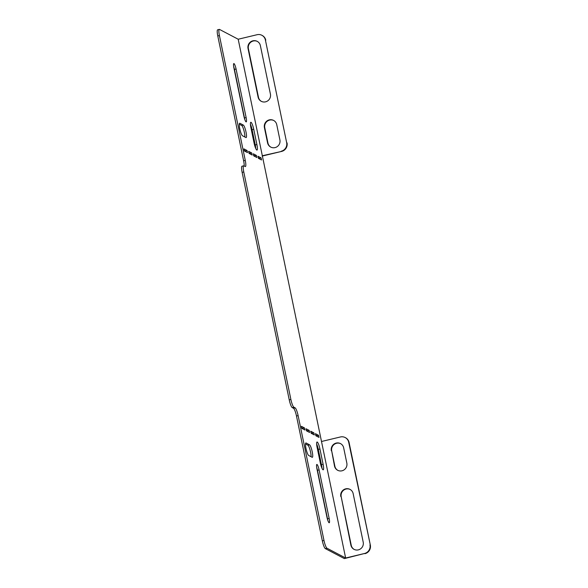 <?xml version="1.0" encoding="UTF-8"?>
<svg xmlns="http://www.w3.org/2000/svg" width="588" height="588" viewBox="0 0 588 588"><rect width="100%" height="100%" fill="white"/><g stroke="black" fill="none" stroke-linecap="round" stroke-linejoin="round"><path stroke-width="0.88" d="M329.067 522.732A5.02 0.941 -103.5 0 1 326.972 517.308L316.917 468.761A5.02 0.941 -103.5 0 1 316.836 464.446A5.02 0.941 -103.5 0 1 319.1 469.908L329.155 518.454A5.02 0.941 -103.5 0 1 329.229 522.761A5.02 0.941 -103.5 0 1 329.067 522.732M317.138 447.549A6.453 1.213 -103.5 0 1 317.042 442.007A6.453 1.213 -103.5 0 1 317.248 442.044A6.453 1.213 -103.5 0 1 319.945 449.019L323.106 464.277A6.453 1.213 -103.5 0 1 323.202 469.819A6.453 1.213 -103.5 0 1 320.298 462.807L317.138 447.549M251.039 122.319A6.453 1.213 76.5 0 0 250.826 122.282A6.453 1.213 76.5 0 0 250.929 127.824L254.089 143.082A6.453 1.213 76.5 0 0 256.993 150.094A6.453 1.213 76.5 0 0 256.897 144.552L253.737 129.294A6.453 1.213 76.5 0 0 251.039 122.319M243.954 116.431A5.02 0.941 76.5 0 0 246.049 121.863A5.02 0.941 76.5 0 0 246.21 121.892A5.02 0.941 76.5 0 0 246.137 117.578L236.082 69.031A5.02 0.941 76.5 0 0 233.818 63.578A5.02 0.941 76.5 0 0 233.899 67.885L243.954 116.431M305.503 443.933L307.891 445.19A6.453 1.213 -103.5 0 1 310.067 450.026A6.453 1.213 -103.5 0 1 311.067 456.729M311.045 432.628L312.228 433.246L312.368 433.915M301.688 427.711L302.871 428.336L303.011 429.005M245.556 151.586L245.416 150.91L244.233 150.293M250.238 154.041L250.098 153.372L248.915 152.748M293.486 408.263L295.132 407.874A7.174 1.345 -103.5 0 1 298.123 415.628L296.484 416.017A7.174 1.345 76.5 0 0 293.486 408.263L292.236 407.609A7.174 1.345 -103.5 0 1 289.237 399.855L242.131 172.372A7.174 1.345 -103.5 0 1 242.021 166.213L243.667 165.816A7.174 1.345 76.5 0 0 243.777 171.975L242.131 172.372M244.152 165.992A7.174 1.345 76.5 0 0 243.623 160.789L245.269 160.399A7.174 1.345 -103.5 0 1 245.38 166.558A7.174 1.345 -103.5 0 1 245.145 166.514L243.902 165.86A7.174 1.345 76.5 0 0 243.667 165.816M298.123 415.628L323.981 540.46A7.174 1.345 76.5 0 0 326.972 548.214L345.634 558.012L238.199 39.234L219.544 29.444A7.174 1.345 76.5 0 0 219.309 29.4A7.174 1.345 76.5 0 0 219.42 35.559L217.773 35.949L243.623 160.789M217.773 35.949A7.174 1.345 -103.5 0 1 217.663 29.797L219.309 29.4M326.972 548.214L325.333 548.611L344.362 558.6L364.545 553.484L345.634 558.012M325.333 548.611A7.174 1.345 -103.5 0 1 322.334 540.857L323.981 540.46M296.484 416.017L322.334 540.857M259.595 158.951L259.455 158.282L258.272 157.657M254.913 156.496L254.78 155.827L253.597 155.203M233.656 66.51A5.02 0.941 -103.5 0 1 234.436 69.428L244.49 117.975A5.02 0.941 -103.5 0 1 244.733 119.349M255.743 148.507A6.453 1.213 76.5 0 0 255.251 144.949L252.09 129.691A6.453 1.213 76.5 0 0 250.437 124.266M244.858 136.997A6.453 1.213 76.5 0 0 243.858 130.301A6.453 1.213 76.5 0 0 241.675 125.457L239.294 124.208M315.727 435.083L316.91 435.701L317.05 436.377M306.363 430.166L307.546 430.791L307.686 431.46M316.645 443.991A6.453 1.213 -103.5 0 1 318.299 449.416L321.46 464.674A6.453 1.213 -103.5 0 1 321.952 468.232M327.751 520.218A5.02 0.941 76.5 0 0 327.509 518.844L317.454 470.297A5.02 0.941 76.5 0 0 316.675 467.386M245.909 137.548A6.453 1.213 76.5 0 0 246.115 137.585A6.453 1.213 76.5 0 0 245.909 131.536A6.453 1.213 76.5 0 0 243.322 125.068L239.889 123.267A6.453 1.213 76.5 0 0 239.676 123.23A6.453 1.213 76.5 0 0 239.889 129.279A6.453 1.213 76.5 0 0 242.476 135.747L245.909 137.548M253.729 155.879L256.853 157.511L256.419 155.43L253.303 153.791L253.729 155.879M258.411 158.334L261.535 159.973L261.101 157.885L257.985 156.254L258.411 158.334M289.237 399.855L290.884 399.458L243.777 171.975M290.884 399.458A7.174 1.345 76.5 0 0 293.882 407.212L292.236 407.609M295.132 407.874L293.882 407.212M219.42 35.559L245.269 160.399M249.055 153.417L252.171 155.056L251.745 152.976L248.621 151.337L249.055 153.417M244.373 150.962L247.497 152.601L247.063 150.521L243.939 148.882L244.373 150.962M315.866 435.752L315.433 433.672L318.549 435.311L318.983 437.391L315.866 435.752M301.828 428.38L301.394 426.3L304.51 427.939L304.944 430.019L301.828 428.38M306.502 430.842L306.076 428.762L309.192 430.394L309.626 432.474L306.502 430.842M311.184 433.297L310.751 431.217L313.874 432.856L314.301 434.936L311.184 433.297M306.098 442.992L309.531 444.793A6.453 1.213 -103.5 0 1 312.118 451.261A6.453 1.213 -103.5 0 1 312.331 457.317A6.453 1.213 -103.5 0 1 312.118 457.28L308.685 455.472A6.453 1.213 -103.5 0 1 306.098 449.004A6.453 1.213 -103.5 0 1 305.892 442.955A6.453 1.213 -103.5 0 1 306.098 442.992L305.723 443.08M349.081 442.463L348.706 442.264A7.174 6.953 -62.3 0 0 345.185 437.553L345.56 437.744A7.174 6.953 117.7 0 1 349.081 442.463L370.337 545.105A7.174 6.953 117.7 0 1 364.92 553.683M354.226 549.442A6.453 6.262 117.7 0 1 351.249 545.304L341.194 496.757A6.453 6.262 117.7 0 1 350.169 489.466M337.857 470.378A6.453 6.262 117.7 0 1 334.873 466.24L331.713 450.981A6.453 6.262 117.7 0 1 340.695 443.697M340.82 496.559A6.453 6.262 117.7 0 1 349.985 489.37A6.453 6.262 117.7 0 1 353.153 493.611L363.208 542.158A6.453 6.262 117.7 0 1 354.042 549.346A6.453 6.262 117.7 0 1 350.874 545.113L341.194 496.757M348.706 442.264L370.337 545.105M345.185 437.553A7.174 6.953 -62.3 0 0 340.415 436.965L321.504 441.492M364.545 553.484A7.174 6.953 -62.3 0 0 369.962 544.907M331.338 450.783A6.453 6.262 117.7 0 1 340.503 443.595A6.453 6.262 117.7 0 1 343.671 447.835L346.832 463.094A6.453 6.262 117.7 0 1 337.666 470.282A6.453 6.262 117.7 0 1 334.499 466.041L331.713 450.981M245.416 150.91L247.063 150.521M250.098 153.372L251.745 152.976M259.455 158.282L261.101 157.885M254.78 155.827L256.419 155.43M316.91 435.701L318.549 435.311M302.871 428.336L304.51 427.939M307.546 430.791L309.192 430.394M312.228 433.246L313.874 432.856M262.116 156.085L281.615 151.417L262.329 155.746M281.24 151.226A7.174 6.953 -62.3 0 0 286.657 142.649L265.401 40.006A7.174 6.953 -62.3 0 0 257.11 34.707L238.199 39.234M273.758 120.503A6.453 6.262 -62.3 0 0 264.784 127.787L267.944 143.046A6.453 6.262 -62.3 0 0 270.921 147.184M257.39 41.432A6.453 6.262 -62.3 0 0 248.408 48.723L258.463 97.27A6.453 6.262 -62.3 0 0 261.447 101.408M286.657 142.649L265.401 40.006M287.032 142.847A7.174 6.953 117.7 0 1 281.615 151.417M261.88 35.287L262.255 35.486A7.174 6.953 117.7 0 1 265.776 40.197M279.903 139.9L276.742 124.641A6.453 6.262 -62.3 0 0 266.812 121.069A6.453 6.262 -62.3 0 0 264.409 127.589L267.569 142.847A6.453 6.262 -62.3 0 0 277.499 146.419A6.453 6.262 -62.3 0 0 279.903 139.9M270.421 94.124L260.366 45.577A6.453 6.262 -62.3 0 0 250.437 42.005A6.453 6.262 -62.3 0 0 248.033 48.525L258.088 97.071A6.453 6.262 -62.3 0 0 268.025 100.644A6.453 6.262 -62.3 0 0 270.421 94.124M236.082 69.031L234.436 69.428M246.137 117.578L244.49 117.975M255.251 144.949L256.897 144.552M252.09 129.691L253.737 129.294M241.675 125.457L243.322 125.068M239.507 123.355L239.889 123.267M258.463 97.27L258.088 97.071M248.408 48.723L248.033 48.525M267.944 143.046L267.569 142.847M264.784 127.787L264.409 127.589M351.249 545.304L350.874 545.113M334.873 466.24L334.499 466.041M318.299 449.416L319.945 449.019M321.46 464.674L323.106 464.277M307.891 445.19L309.531 444.793M329.155 518.454L327.509 518.844M319.1 469.908L317.454 470.297"/></g></svg>
